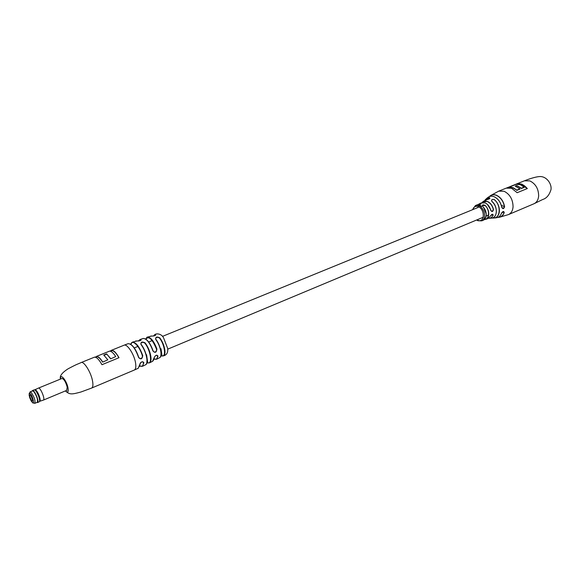 <?xml version="1.0" encoding="UTF-8"?>
<svg xmlns="http://www.w3.org/2000/svg" width="580" height="580" viewBox="0 0 580 580"><rect width="100%" height="100%" fill="white"/><g stroke="black" fill="none" stroke-linecap="round" stroke-linejoin="round"><path stroke-width="0.87" d="M152.518 361.347L154.048 358.027C155.389 355.127 156.709 354.503 157.992 356.149L156.665 359.208L154.512 359.114M138.2 368.293L139.773 364.574C141.107 361.659 142.477 361.043 143.883 362.725L142.419 366.313L140.273 366.147M66.678 390.384L67.222 387.193C65.728 381.894 63.974 378.979 61.958 378.443L61.784 378.551M151.772 336.074L151.626 336.037C153.461 336.139 154.802 335.863 155.643 335.211L153.526 336.016M137.061 341.033L141.02 340.206L138.598 341.025L139.983 339.532L141.027 339.532C141.049 340.569 139.649 341.055 136.822 340.989L132.421 342.127C136.068 342.294 139.512 346.796 142.738 355.613C142.187 359.172 140.809 359.781 138.606 357.447C135.299 348.406 131.805 343.817 128.115 343.672C131.849 343.65 135.394 348.21 138.75 357.352L138.606 357.447M110.968 350.885L109.584 351.132M102.624 362.13L107.822 359.825L102.624 362.13C100.296 358.476 98.303 356.671 96.65 356.729L94.728 357.135M110.853 350.617L111.244 350.385C113.397 349.907 115.985 352.35 119.009 357.708L101.95 364.711C98.926 359.281 96.381 356.794 94.301 357.236L81.084 362.58C83.941 360.898 91.183 372.607 92.59 381.277C93.235 385.127 92.916 387.397 91.618 388.071L80.888 392.022C71.623 394.48 69.796 394.842 65.388 390.92M153.497 336.023L154.758 334.631L155.672 334.566C155.737 335.559 154.367 336.052 151.561 336.045L147.523 337.096C150.88 337.313 154.004 341.301 156.897 349.058C156.433 352.633 155.114 353.256 152.939 350.936C149.937 342.824 146.711 338.669 143.245 338.459L143.079 338.51M145.421 364.871L145.536 364.813C146.849 364.001 147.269 361.833 146.798 358.317C145.899 353.155 143.934 348.5 140.911 344.353C140.715 341.946 142.129 341.453 145.138 342.874C148.081 346.92 149.981 351.451 150.844 356.461C151.293 359.875 150.88 361.993 149.604 362.812L147.965 362.957L149.604 362.812L152.671 361.267C153.874 359.781 154.374 358.665 154.164 357.918L154.135 357.751M159.493 357.758L159.623 357.693C160.841 356.91 161.247 354.938 160.856 351.763C160.102 347.217 158.391 343.084 155.708 339.358C155.462 336.922 156.839 336.422 159.834 337.857C162.451 341.504 164.125 345.542 164.843 349.972C165.227 353.169 164.792 355.127 163.524 355.844L162.24 355.997L163.524 355.844C166.764 354.967 168.149 352.488 167.663 348.406L163.625 337.937C161.66 333.616 156.332 333.21 154.758 334.631L153.417 336.03M147.965 362.957L147.74 362.783C152.714 364.675 150.662 350.313 144.862 343.171C143.209 341.99 141.875 342.077 140.853 343.433L141.143 344.447C145.754 351.379 147.617 357.563 146.74 363.007M162.24 355.997L162.001 355.823C166.402 357.128 164.72 344.6 159.565 338.14C157.934 336.958 156.622 337.045 155.629 338.401L155.918 339.445C159.957 345.549 161.581 351.031 160.791 355.888M139.004 357.896L139.802 358.578C141.658 358.715 142.513 357.758 142.354 355.692C139.548 346.043 132.044 338.749 130.819 344.317M145.362 338.923C148.415 340.844 150.974 344.81 153.055 350.82L154.128 352.082C155.918 352.176 156.716 351.197 156.513 349.153C152.279 338.974 148.734 335.646 145.885 339.169M142.434 361.768L143.485 362.652L142.876 361.789C141.274 361.826 140.273 362.66 139.874 364.283L138.272 368.256L134.256 370.062C135.684 369.329 136.133 367.067 135.611 363.276C134.473 354.735 127.158 343.447 123.997 345.231L128.115 343.672M156.556 355.228L157.586 356.076L157.028 355.236C155.6 355.388 154.65 356.279 154.164 357.918L154.048 358.027M135.691 340.982L136.822 340.989M141.027 339.532L140.897 340.25M150.691 336.081L151.561 336.045M155.672 334.566L155.549 335.276M140.911 344.353L141.092 344.346C146.291 350.74 149.024 363.653 145.536 364.813L142.419 366.313L139.729 365.951M155.708 339.358L155.875 339.351C160.559 345.209 162.791 356.562 159.623 357.693L156.665 359.208L154.026 358.969M130.225 344.041C133.567 346.079 136.401 350.501 138.729 357.316L139.802 358.578M142.738 355.613L142.354 355.692M138.497 341.033L139.983 339.532L143.245 338.459C146.747 338.517 150.024 342.649 153.076 350.849L152.939 350.936M156.897 349.058L156.513 349.153M139.737 365.893C141.999 367.017 143.245 365.937 143.485 362.652L143.883 362.725M139.773 364.574L139.896 364.45C140.541 362.645 141.535 361.76 142.876 361.789M154.041 358.904C156.1 359.875 157.281 358.933 157.586 356.076L157.992 356.149M110.236 351.183L111.382 350.719C113.455 350.248 115.964 352.596 118.885 357.751M110.664 358.839L115.732 356.584L110.664 358.839L106.611 353.88L110.7 358.65M104.045 355.264L106.684 354.192M106.611 353.88L103.74 355.04L107.822 359.825M102.66 361.942C100.267 358.186 98.223 356.337 96.519 356.395L109.526 351.139C111.266 351.06 113.332 352.872 115.732 356.584M501.417 213.36C502.838 211.236 503.781 210.968 504.223 212.548L503.665 211.512L501.417 213.36C500.409 216.057 498.662 217.536 496.19 217.79L494.486 217.993M490.412 216.086L487.309 218.834L490.412 216.086C491.869 213.976 492.79 213.694 493.181 215.245L491.572 217.457L489.237 218.385M482.473 202.021L481.922 202.565L482.473 202.021L487.425 201.434C490.426 202.855 492.442 205.516 493.478 209.423L493.341 209.452C492.311 205.588 490.317 202.964 487.36 201.564C485.242 200.767 483.474 201.086 482.045 202.536M487.432 204.457L491.709 211.468L492.282 211.454L493.341 209.452M501.345 205.407L504.6 206.654C503.817 209.01 502.875 209.228 501.758 207.306L501.765 207.27C501.011 203.507 499.293 200.499 496.596 198.237M477.42 205.298L479.174 204.689L477.42 205.298M486.468 198.592L487.816 197.526C489.571 196.083 491.659 195.815 494.066 196.721C498.039 198.606 500.605 202.137 501.758 207.306L503.31 208.495L504.455 206.668C503.324 201.151 500.641 197.381 496.393 195.358C493.696 194.358 491.412 194.749 489.542 196.511M521.398 188.217L516.693 185.499L521.398 188.217L524.11 187.115L520.347 184.708L516.157 184.266L508.841 187.369C511.531 186.948 514.184 187.905 516.787 190.262L519.919 189.065M508.849 187.21L513.032 187.659L516.794 190.095L519.898 188.826L515.192 186.1L516.693 185.499M479.899 205.189L478.812 205.646L479.899 205.335M499.742 217.174L508.442 214.6C511.183 213.317 512.72 210.721 513.068 206.806C512.901 199.455 509.921 194.271 504.114 191.262L498.749 191.139L506.209 188.137L511.589 188.246L517.15 192.712L527.372 188.529L521.812 184.114L516.417 184.034L506.608 187.993M496.168 213.215C496.777 208.756 495.4 204.87 492.043 201.557L491.985 201.514C491.115 199.694 491.92 199.063 494.407 199.636L494.32 199.745C493.014 199.129 492.101 199.346 491.564 200.397L491.717 201.173M480.458 206.603L481.704 206.393L481.262 205.98L481.487 206.299L480.458 206.603C483.234 208.967 484.626 212.033 484.641 215.796C484.459 218.363 483.495 220.045 481.748 220.85L483.271 220.233C485.076 219.443 486.076 217.746 486.272 215.137C486.294 211.765 485.119 208.88 482.734 206.48C481.908 204.849 482.712 204.479 485.155 205.378C487.584 207.807 488.788 210.736 488.759 214.165C488.541 216.935 487.454 218.682 485.482 219.407L484.351 219.602M479.095 203.942L478.159 204.61L480.632 203.515C481.487 203.971 480.682 204.334 478.21 204.602L476.948 204.921L478.21 204.602M485.707 199.244L485.054 200.042L485.707 199.244L489.476 197.649C490.375 198.331 489.636 198.954 487.265 199.513L483.067 201.601M493.478 209.423C492.884 211.932 491.963 212.215 490.709 210.25C489.694 206.625 487.795 204.16 485.018 202.848L480.791 203.058L479.247 203.87M480.689 205.929L480.334 205.378L479.254 205.842L480.689 205.929M479.276 205.24L479.413 204.696L477.848 205.356L479.276 205.24M480.61 205.914L479.95 206.233M480.508 206.458L481.183 206.48L480.733 206.683M521.384 188.42L524.11 187.115M516.794 190.095L512.966 187.927L508.747 187.485M481.088 203.899L480.581 203.645L478.297 204.595M487.33 199.506L489.955 198.215L489.44 197.773L489.389 198.81M484.459 219.508C489.549 219.494 490.006 209.706 485.047 205.487L482.299 205.523L482.785 206.524M491.572 214.593L493.043 215.209L492.666 214.23L490.448 216.014M524.182 187.376L521.369 188.522M501.446 213.273L501.453 213.331C500.431 216.057 498.677 217.543 496.19 217.79M491.593 218.138C497.524 217.971 498.032 206.342 492.036 201.499L491.564 200.405M494.407 199.636C497.778 202.695 499.445 206.538 499.409 211.156C498.945 215.564 496.973 217.87 493.486 218.065L493.37 217.986C500.504 218.638 501.294 205.015 494.32 199.745M483.684 201.13L487.265 199.513M489.476 197.649L485.177 199.977M488.57 218.319C490.622 218.334 492.115 217.297 493.043 215.209L493.181 215.245M484.401 219.559L485.482 219.407M482.734 206.48L482.777 206.473C487.229 212.389 487.396 216.971 483.271 220.233M30.675 395.067L32.98 400.736L31.987 401.048C29.645 397.083 29.188 395.067 30.617 395.009L30.675 395.067M33.77 391.529L32.523 390.891L30.044 391.906L31.284 392.551C34.38 397.162 35.54 400.758 34.771 403.339L37.243 402.31C38.033 399.721 36.873 396.125 33.77 391.529M31.255 395.85L32.842 399.685M36.837 402.476L37.381 402.484C39.389 401.679 34.082 389.231 32.364 390.717L32.117 391.058M36.924 402.505L37.533 402.549C39.534 401.759 34.358 389.405 32.502 390.536L32.154 390.971M39.078 401.904L39.44 401.556C40.535 399.779 36.642 390.354 34.604 389.869L34.09 389.89M43.217 400.157L43.413 400.091C45.443 399.294 40.288 386.983 38.396 388.122L34.604 389.869M39.766 401.259L40.005 400.976C41.049 399.286 37.352 390.34 35.416 389.883M60.574 379.052C60.03 372.592 66.715 380.531 68.034 387.998C68.629 392.116 67.773 393.08 65.468 390.891M131.022 343.751L132.421 342.127L130.768 344.281M146.066 338.684L147.523 337.096C147.197 336.82 146.631 337.495 145.826 339.126M147.74 362.783L146.566 354.75M162.001 355.823L161.022 348.732M139.867 364.508L139.504 366.502M154.12 357.983L153.838 359.44M524.414 180.815L527.546 179.619C532.781 177.756 536.819 176.733 539.661 176.552C546.86 176.175 551.899 184.201 551 189.566C549.361 194.996 546.606 198.302 542.735 199.484L533.912 203.79C536.681 202.493 538.262 199.919 538.653 196.062C538.581 188.833 535.637 183.773 529.823 180.88L524.414 180.815L516.417 184.034M504.223 212.548C503.244 215.311 501.533 216.891 499.075 217.311L497.966 217.362L499.075 217.311M491.137 218.174C494.211 217.892 495.943 215.789 496.335 211.86C496.378 207.77 494.921 204.327 491.985 201.514M490.201 195.837L489.375 196.576L490.201 195.837C492.007 194.539 494.095 194.336 496.465 195.228C500.75 197.273 503.462 201.079 504.6 206.654M476.992 219.849L477.681 220.197C484.662 223.575 485.358 209.3 478.268 206.668C475.542 205.762 473.708 206.748 472.765 209.626M477.55 205.313L480.327 206.509M472.424 209.771L475.426 205.567L477.333 205.284M527.162 188.616L521.746 184.382L516.62 184.194M519.977 189.087L516.765 190.399M516.686 185.781L515.605 186.224M516.258 184.251C520.101 182.932 523.769 184.368 527.271 188.573M507.326 187.804L516.019 184.309M515.424 186.165L516.678 185.658L521.391 188.384M483.495 207.27L486.25 213.94M493.391 217.558L493.37 217.986M502.534 211.881L504.085 212.519C502.962 215.6 500.975 217.195 498.126 217.297M32.241 402.194C30.087 400.947 27.644 389.905 30.421 393.914C32.596 395.168 35.025 406.275 32.241 402.194M478.196 207.408L162.458 336.393M152.178 340.59L148.69 342.019M137.881 346.434L134.241 347.92M488.331 215.107L486.214 215.992M483.249 217.232L167.736 349.16M161.443 351.792L161.022 351.973M111.244 350.385L123.997 345.231M81.084 362.58C76.676 364.646 78.445 363.334 68.157 368.771C61.951 372.723 59.392 376.159 60.494 379.081M91.618 388.071L134.256 370.062M147.864 362.935L146.849 362.913M162.146 355.982L160.827 356.004M95.366 357.193L96.628 356.685M487.309 218.834L485.649 219.356M489.955 218.261L490.774 218.16M480.791 203.058L485.054 202.84C487.823 204.138 489.723 206.603 490.745 210.228L491.709 211.468M487.816 197.526C489.578 196.076 491.68 195.801 494.109 196.714C498.082 198.585 500.641 202.108 501.801 207.285L502.744 208.51M477.862 220.69L476.644 219.994M508.841 187.318L507.848 187.717M475.426 205.567L476.948 204.921M498.749 191.139L490.767 195.46M533.912 203.79L508.442 214.6M477.971 220.733L481.748 220.85M492.297 218.007L493.486 218.065M478.232 204.602L481.096 203.899M30.044 391.906L29.109 395.183C29.993 397.721 28.869 397.003 32.262 402.288M32.661 402.701L34.771 403.339M39.135 401.882L37.483 402.571M39.701 401.287L43.275 400.142M67.041 390.231L43.355 400.12M62.154 378.399L38.396 388.122M40.005 400.976L39.44 401.556M34.169 389.854L32.502 390.536"/></g></svg>
